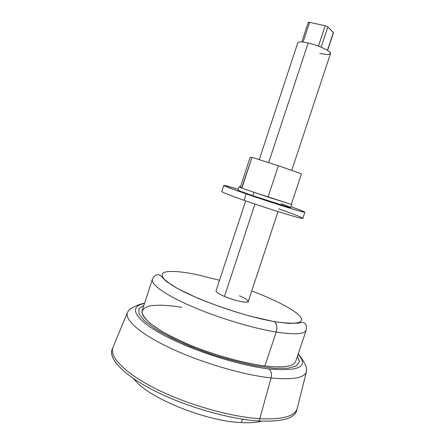 <?xml version="1.0" encoding="UTF-8"?>
<svg xmlns="http://www.w3.org/2000/svg" width="445" height="445" viewBox="0 0 445 445"><rect width="100%" height="100%" fill="white"/><g stroke="black" fill="none" stroke-linecap="round" stroke-linejoin="round"><path stroke-width="0.67" d="M276.212 332.053C277.458 327.342 276.801 323.871 274.248 321.629L274.092 321.535C297.054 324.983 305.587 323.126 299.685 315.961C293.511 309.225 274.337 299.474 251.725 290.947C274.337 299.474 293.511 309.225 299.685 315.961C305.587 323.126 297.054 324.983 274.092 321.535L274.248 321.629C276.801 323.871 277.458 327.342 276.212 332.053C294.735 334.851 304.736 334.217 306.21 330.162C304.736 334.217 294.735 334.851 276.212 332.053C252.704 328.271 217.655 317.663 191.378 306.249C165.039 294.824 150.61 284.233 152.379 279.282C150.61 284.233 165.039 294.824 191.378 306.249C217.655 317.663 252.704 328.271 276.212 332.053L264.864 365.979L276.212 332.053M219.502 280.289L196.623 274.571C180.125 271.211 167.554 270.41 163.098 272.874C161.607 274.381 161.997 276.517 164.266 279.276L170.396 284.155C188.775 296.871 241.73 316.1 274.092 321.535C241.73 316.1 188.775 296.871 170.396 284.155L164.266 279.276C161.997 276.517 161.607 274.381 163.098 272.874C167.554 270.41 180.125 271.211 196.623 274.571L219.502 280.289M295.703 361.407C293.884 366.485 283.604 368.009 264.864 365.979C241.107 363.109 206.068 352.746 180.053 340.742C153.976 328.722 140.014 316.829 142.183 310.632L152.379 279.282C153.881 276.69 155.094 275.322 156.017 275.171C157.502 274.465 158.976 274.593 160.439 275.561L166.419 281.479L177.972 288.805L198.398 298.5C215.163 305.237 232.546 311.166 250.546 316.295L274.248 321.629L288.922 323.459L298.528 323.098L301.376 322.458C303.101 322.369 304.113 322.58 304.425 323.098C305.192 324.194 307 324.355 306.21 330.162L295.703 361.407M195.238 274.287L196.623 274.571M278.058 211.592L248.221 301.499C248.076 303.573 234.365 300.692 224.469 296.426L254.968 204.066L224.469 296.426C233.809 300.119 241.168 302.033 246.552 302.155C249.918 301.482 247.565 299.363 239.493 295.803M304.886 212.232L302.856 218.323C304.074 219.813 270.037 209.462 244.11 200.333L246.23 193.909C272.212 202.914 306.188 213.478 304.886 212.232C304.625 211.776 299.974 209.934 290.935 206.708C305.804 212.054 308.496 213.45 299.018 210.902C288.822 208.043 264.614 200.261 246.23 193.909L244.11 200.333C229.492 195.177 222.038 192.229 221.755 191.5L223.752 185.398C224.085 185.988 231.578 188.825 246.23 193.909C219.552 184.475 216.893 182.934 238.247 189.286C229.064 186.483 224.236 185.187 223.752 185.398M291.753 204.249L291.358 204.222L291.753 204.249L290.674 207.492C291.397 208.266 269.52 201.452 252.805 195.667L286.925 206.647C293.127 208.31 291.164 207.326 281.017 203.693M244.11 200.333C264.703 207.559 291.948 216.125 299.913 217.928C308.201 219.847 297.338 215.324 278.653 208.839M252.805 195.667L253.911 192.307L291.314 204.361L301.471 173.817L291.314 204.361L268.012 197.074L278.381 165.735L301.471 173.817L278.381 165.735L268.012 197.074L253.911 192.307L252.805 195.667C243.204 192.34 238.264 190.471 237.992 190.065L239.06 186.822L241.88 188.129L264.319 195.811L241.88 188.129L252.009 157.335L278.381 165.735L252.009 157.335L241.663 187.962C238.603 186.789 238.247 186.511 240.595 187.123L239.06 186.822M224.469 296.426C218.718 293.923 215.903 292.065 216.025 290.846L245.673 200.879M240.595 187.123L241.663 187.962L240.595 187.123M240.395 186.961L250.112 157.43L252.009 157.335L250.112 157.43L240.395 186.961M259.263 159.644L297.761 42.815C298.456 41.569 301.921 41.63 308.157 42.993L268.652 162.636L308.157 42.993C318.87 45.362 331.725 51.559 330.485 53.634L291.731 170.407M319.777 53.383C328.566 55.241 331.831 54.752 329.584 51.915C326.725 49.173 316.517 44.901 308.157 42.993M301.821 41.958L308.274 22.395L309.587 22.361L303.084 42.075L309.587 22.361L325.184 25.743L318.442 46.124L325.184 25.743L327.859 26.895L321.14 47.198L327.859 26.895L333.45 32.785L327.598 50.435M327.442 50.341L333.344 32.546L327.442 50.341M333.344 32.546L327.859 26.895L325.184 25.743L309.587 22.361C308.463 22.15 308.068 22.256 308.407 22.667M298.183 354.031C301.894 357.786 304.413 363.092 304.319 362.97L305.798 365.929C306.41 366.296 306.599 368.276 306.371 371.87L297.165 408.632C294.746 416.348 282.286 419.702 259.785 418.695L271.094 377.961C292.604 379.997 304.363 377.966 306.371 371.87L306.633 369.979L306.371 371.87C304.363 377.966 292.604 379.997 271.094 377.961L259.785 418.695C230.833 416.948 187.773 404.733 156.456 389.091C125.051 373.433 109.337 356.985 112.858 347.678L127.381 312.674C124.645 320.089 140.62 334.262 171.308 348.569C201.924 362.859 243.415 374.99 271.094 377.961C271.962 373.928 271.311 370.935 269.13 368.988C299.396 371.492 309.053 366.585 298.1 354.281C309.053 366.585 299.396 371.492 269.13 368.988C271.311 370.935 271.962 373.928 271.094 377.961C243.415 374.99 201.924 362.859 171.308 348.569C140.62 334.262 124.645 320.089 127.381 312.674L128.299 310.999L127.381 312.674C128.388 310.582 129.751 309.086 131.47 308.196L134.546 306.649C135.063 306.316 139.68 304.002 144.592 303.234M259.785 418.695L259.146 420.992C282.597 421.938 295.168 418.217 296.859 409.828L296.643 410.702C294.206 418.511 281.707 421.938 259.146 420.992L259.785 418.695C282.286 419.702 294.746 416.348 297.16 408.632M144.508 303.484C128.872 306.121 133.072 318.242 161.49 333.967C189.698 349.67 238.214 365.434 269.13 368.988C238.214 365.434 189.698 349.67 161.49 333.967C133.072 318.242 128.872 306.121 144.508 303.484M112.674 348.268C107.295 357.252 121.708 373.967 153.303 390.209C184.797 406.441 229.381 419.29 259.146 420.992C230.121 419.318 186.978 407.103 155.617 391.383C124.177 375.647 108.474 359.065 112.04 349.648L112.841 347.712M143.902 305.353L138.968 308.697L138.957 313.886L144.33 320.728L155.138 328.849L170.93 337.694C183.64 343.746 197.586 349.408 212.771 354.687C228.107 359.504 242.681 363.27 256.492 365.996L274.443 368.31L287.965 368.232L296.353 365.94L299.441 361.768L297.477 356.139L299.441 361.774L296.353 365.946L287.965 368.238L274.443 368.31L256.492 365.996C242.681 363.276 228.107 359.504 212.771 354.687L190.66 346.566C176.765 340.647 164.928 334.746 155.138 328.855L144.33 320.734L138.957 313.892L138.968 308.702L143.902 305.353M181.927 307.345C168.015 305.075 157.13 304.625 149.281 305.993C144.97 307.289 142.534 309.336 141.972 312.129C142.611 315.333 145.426 319.137 150.41 323.548L160.795 330.685C169.617 335.752 179.941 340.792 191.773 345.815C216.298 355.638 244.138 363.265 264.864 365.979M241.14 422.572L242.697 419.196L241.14 422.572C204.867 421.231 146.066 396.801 133.962 378.912C146.066 396.801 204.867 421.231 241.14 422.572C249.628 423.039 256.448 422.555 261.599 421.12C256.448 422.555 249.628 423.039 241.14 422.572M297.154 408.666L296.643 410.702"/></g></svg>
